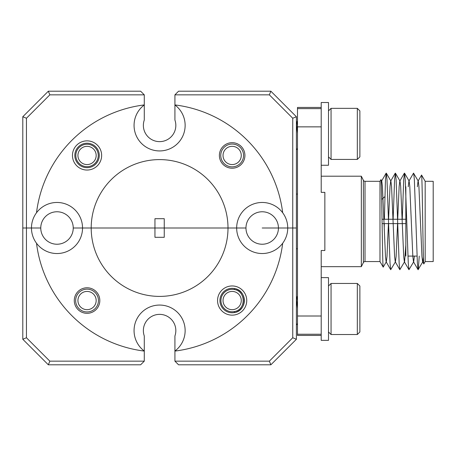 <?xml version="1.0" encoding="UTF-8"?>
<svg xmlns="http://www.w3.org/2000/svg" width="456" height="456" viewBox="0 0 456 456"><rect width="100%" height="100%" fill="white"/><g stroke="black" fill="none" stroke-linecap="round" stroke-linejoin="round"><path stroke-width="0.68" d="M57 253.536A25.536 25.536 0 0 0 82.536 228L73.234 228A16.234 16.234 0 0 1 57 244.234A16.234 16.234 0 0 1 40.766 228L26.448 228L26.448 337.753L49.846 361.152L144.278 361.152L144.278 351.08A124.032 124.032 0 0 1 36.508 243.236A25.536 25.536 0 0 0 57 253.536M282.691 243.236A124.032 124.032 0 0 1 174.922 351.08L174.922 361.152L269.353 361.152L292.752 337.753L292.752 228L262.2 228L278.434 228A16.234 16.234 0 0 0 262.2 211.766A16.234 16.234 0 0 0 245.966 228L236.664 228A25.536 25.536 0 0 0 282.691 243.236A25.536 25.536 0 0 0 287.736 228L278.434 228A16.234 16.234 0 0 1 262.2 244.234A16.234 16.234 0 0 1 245.966 228L228 228A68.4 68.4 0 0 1 159.6 296.4A68.4 68.4 0 0 1 91.2 228L73.234 228A16.234 16.234 0 0 0 57 211.766A16.234 16.234 0 0 0 40.766 228L31.464 228A25.536 25.536 0 0 0 36.508 243.236M232.15 285.958A14.592 14.592 0 0 0 217.558 300.55A14.592 14.592 0 0 0 232.15 315.142A14.592 14.592 0 0 0 246.742 300.55A14.592 14.592 0 0 0 232.15 285.958M232.15 288.329A12.221 12.221 0 0 0 219.929 300.55A12.221 12.221 0 0 0 232.15 312.77A12.221 12.221 0 0 0 244.37 300.55A12.221 12.221 0 0 0 232.15 288.329M87.05 287.782A12.768 12.768 0 0 0 74.282 300.55A12.768 12.768 0 0 0 87.05 313.318A12.768 12.768 0 0 0 99.818 300.55A12.768 12.768 0 0 0 87.05 287.782M232.15 311.767A11.218 11.218 0 0 1 220.932 300.55A11.218 11.218 0 0 1 234.384 289.554C246.069 291.241 246.075 309.852 234.384 311.539A11.218 11.218 0 0 1 232.15 311.767M282.691 212.764A25.536 25.536 0 0 0 236.664 228L164.251 228L164.251 237.302L154.949 237.302L154.949 228L82.536 228A25.536 25.536 0 0 0 36.508 212.764A124.032 124.032 0 0 1 144.278 104.92L144.278 104.971A25.536 25.536 0 0 0 159.6 150.936A25.536 25.536 0 0 0 174.922 104.971L174.922 104.92A124.032 124.032 0 0 1 282.691 212.764A25.536 25.536 0 0 1 287.736 228L292.752 228L292.752 118.246L269.353 94.848L174.922 94.848L178.57 91.2L270.864 91.2L296.4 116.736L296.4 228L292.752 228L296.4 228L296.4 339.264L270.864 364.8L178.57 364.8L174.922 361.152M144.278 361.152L140.63 364.8L48.336 364.8L22.8 339.264L22.8 228L26.448 228L22.8 228L22.8 116.736L48.336 91.2L140.63 91.2L144.278 94.848L49.846 94.848L26.448 118.246L26.448 228L31.464 228A25.536 25.536 0 0 1 36.508 212.764M144.278 351.029L144.278 335.964A16.234 16.234 0 0 1 159.6 314.366A16.234 16.234 0 0 1 174.922 335.964L174.922 351.029A25.536 25.536 0 0 0 178.49 313.414A25.536 25.536 0 0 0 140.71 313.414A25.536 25.536 0 0 0 144.278 351.029L144.278 351.08M164.251 228L91.2 228A68.4 68.4 0 0 1 159.6 159.6A68.4 68.4 0 0 1 228 228L164.251 228L164.251 218.698L154.949 218.698L154.949 228L164.251 228M234.384 311.539L234.384 312.565C247.363 310.901 247.374 290.204 234.384 288.534L234.384 289.554M48.336 364.8L49.846 361.152M22.8 339.264L26.448 337.753M269.353 361.152L270.864 364.8M292.752 337.753L296.4 339.264M87.05 140.858A14.592 14.592 0 0 0 72.458 155.45A14.592 14.592 0 0 0 87.05 170.042A14.592 14.592 0 0 0 101.642 155.45A14.592 14.592 0 0 0 87.05 140.858M87.05 143.23A12.221 12.221 0 0 0 74.83 155.45A12.221 12.221 0 0 0 87.05 167.671A12.221 12.221 0 0 0 99.271 155.45A12.221 12.221 0 0 0 87.05 143.23M232.15 142.682A12.768 12.768 0 0 0 219.382 155.45A12.768 12.768 0 0 0 232.15 168.218A12.768 12.768 0 0 0 244.918 155.45A12.768 12.768 0 0 0 232.15 142.682M87.05 166.668A11.218 11.218 0 0 1 75.833 155.45A11.218 11.218 0 0 1 87.05 144.233A11.218 11.218 0 0 1 98.268 155.45A11.218 11.218 0 0 1 87.05 166.668M174.922 120.036A16.234 16.234 0 0 1 159.6 141.634A16.234 16.234 0 0 1 144.278 120.036A16.234 16.234 0 0 0 159.6 141.634A16.234 16.234 0 0 0 174.922 120.036L174.922 104.971M174.922 104.92L174.922 94.848M144.278 104.92L144.278 94.848M144.278 104.971L144.278 120.036M270.864 91.2L269.353 94.848M296.4 116.736L292.752 118.246M49.846 94.848L48.336 91.2M26.448 118.246L22.8 116.736M232.15 164.57A9.12 9.12 0 0 0 241.27 155.45A9.12 9.12 0 0 0 232.15 146.33A9.12 9.12 0 0 0 223.03 155.45A9.12 9.12 0 0 0 232.15 164.57M232.15 144.05A11.4 11.4 0 0 1 243.55 155.45A11.4 11.4 0 0 1 232.15 166.85A11.4 11.4 0 0 1 220.75 155.45A11.4 11.4 0 0 1 232.15 144.05M87.05 309.67A9.12 9.12 0 0 0 96.17 300.55A9.12 9.12 0 0 0 87.05 291.43A9.12 9.12 0 0 0 77.93 300.55A9.12 9.12 0 0 0 87.05 309.67M87.05 289.15A11.4 11.4 0 0 1 98.45 300.55A11.4 11.4 0 0 1 87.05 311.95A11.4 11.4 0 0 1 75.65 300.55A11.4 11.4 0 0 1 87.05 289.15M232.15 291.43A9.12 9.12 0 0 0 223.03 300.55A9.12 9.12 0 0 0 232.15 309.67A9.12 9.12 0 0 0 241.27 300.55A9.12 9.12 0 0 0 232.15 291.43M82.063 163.088A9.12 9.12 0 0 0 94.688 160.438A9.12 9.12 0 0 0 92.038 147.818A9.12 9.12 0 0 0 79.418 150.463A9.12 9.12 0 0 0 82.063 163.088M388.438 223.622L386.99 256.46L386.329 261.795L383.2 267.125L379.985 261.562L379.985 181.306L365.017 181.306A1.824 1.824 0 0 1 363.386 180.297L361.334 176.198L321.206 176.198M379.985 261.562L365.017 261.562A1.824 1.824 0 0 0 363.386 262.57L361.334 266.669L361.334 176.198M383.2 267.125C382.476 269.205 381.718 176.255 380.92 179.687L381.769 181.072L382.43 186.407L385.474 256.46L386.135 261.795L390.712 269.707L390.034 263.3L386.99 179.567L386.312 173.16L385.474 179.567L384.374 219.245M379.985 181.306L380.92 179.687M425.174 181.306L433.2 181.306L433.2 261.562L425.174 261.562L425.174 181.306L421.572 175.064C422.302 172.972 423.054 267.341 423.852 263.853L422.615 261.795L421.954 256.46L418.91 186.407L418.249 181.072L413.512 173.16L408.935 181.072L408.245 186.778M425.174 261.562L423.852 263.853M407.926 256.09L417.046 256.09M405.84 256.09L405.84 186.778L405.84 256.09M296.4 248.794L297.494 248.794M296.4 194.074L297.494 194.074M297.494 334.248L321.206 334.248L321.206 250.504L324.854 250.504L324.854 192.364L321.206 192.364L321.206 108.619L297.494 108.619L297.494 335.434L321.206 335.434M361.334 266.669L321.206 266.669M382.025 219.245L405.84 219.245L405.84 223.622L382.094 223.622M423.424 257.167L422.809 261.795L418.072 269.707L417.394 263.3L414.35 179.567L413.672 173.16M421.572 175.064L418.055 181.072L417.365 186.778M414.379 256.09L413.689 261.795L408.952 269.707L408.274 263.3L405.23 179.567L404.552 173.16L403.714 179.567L402.255 219.245M418.072 269.707L413.495 261.795L412.834 256.46L409.79 186.407L409.129 181.072L404.552 173.16M405.84 245.054L404.569 261.795L399.832 269.707L399.154 263.3L396.11 179.567L395.432 173.16L394.594 179.567L393.135 219.245M408.952 269.707L404.375 261.795L403.714 256.46L400.67 186.407L400.009 181.072L395.432 173.16M404.392 173.16L399.815 181.072L399.154 186.407L397.706 219.245M397.558 223.622L396.11 256.46L395.449 261.795L390.712 269.707M399.832 269.707L395.255 261.795L394.594 256.46L391.55 186.407L390.889 181.072L386.312 173.16M395.272 173.16L390.695 181.072L390.034 186.407L388.586 219.245M386.152 173.16L381.575 181.072L381.227 182.753M419.258 256.09L418.232 269.707M384.311 223.622L384.226 229.379M381.672 199.471L384.727 196.77M321.206 107.434L297.494 107.434L297.494 108.619M321.206 165.254L328.502 165.254L328.502 102.52L321.206 102.52L321.206 126.859L297.494 126.859M297.494 316.008L321.206 316.008L321.206 340.358L328.502 340.358L328.502 277.624L321.206 277.624L328.502 277.624M321.206 102.52L328.502 102.52M331.056 108.346L331.056 159.418L357.322 159.418L357.322 108.346L331.056 108.346L328.502 110.899M357.322 108.346L359.875 110.899L359.875 156.864L357.322 159.418M296.4 123.593L297.494 133.192M296.4 122.425L296.748 122.425L297.494 125.229M296.4 148.667L296.748 149.568L297.494 148.365M331.056 283.45L331.056 334.522L357.322 334.522L357.322 283.45L331.056 283.45L328.502 286.003M357.322 283.45L359.875 286.003L359.875 331.968L357.322 334.522M296.4 298.697L297.494 308.296M296.4 297.529L296.748 297.529L297.494 300.333M296.4 323.771L296.748 324.672L297.494 323.469M363.386 262.57L363.386 180.297M365.017 181.306L365.017 261.562M296.748 149.568L296.4 149.568M297.494 121.017L296.674 122.425M328.502 156.864L331.056 159.418M296.748 324.672L296.4 324.672M297.494 296.121L296.674 297.529M328.502 331.968L331.056 334.522"/></g></svg>
